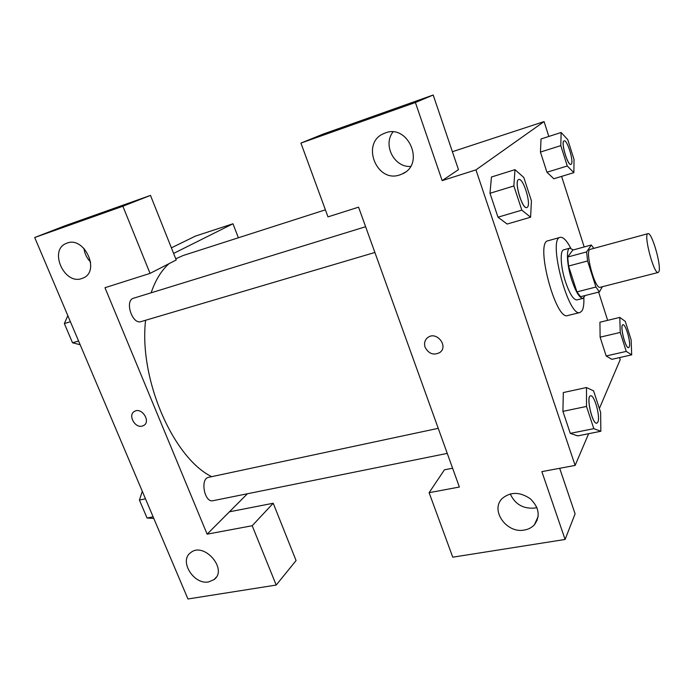 <?xml version="1.0" encoding="UTF-8"?>
<svg xmlns="http://www.w3.org/2000/svg" width="694" height="694" viewBox="0 0 694 694"><rect width="100%" height="100%" fill="white"/><g stroke="black" fill="none" stroke-linecap="round" stroke-linejoin="round"><path stroke-width="1.04" d="M658.875 271.727L658.19 272.473C653.922 274.72 643.138 233.817 647.962 233.67C651.805 231.701 661.755 266.461 658.875 271.727M658.19 272.473L600.249 287.273C594.862 289.78 584.331 249.814 590.256 249.346L647.962 233.67M591.314 245.008L586.612 251.905L587.584 260.97L568.568 266.045L567.701 257.032L572.784 250.074L591.314 245.008L593.804 248.383M587.584 260.97L595.92 287.03L599.399 291.914L602.34 286.743M568.568 266.045L576.94 291.888L595.92 287.03M576.94 291.888L580.54 296.694L599.399 291.914M573.27 249.944L569.869 248.148C565.948 248.678 566.894 265.455 571.856 280.359C576.003 292.374 579.75 298.368 583.099 298.359L585.077 295.549M583.099 298.359L576.905 299.921C573.504 299.947 569.722 293.978 565.558 282.007C560.596 267.138 559.72 250.387 563.71 249.84L569.869 248.148M567.701 257.032L586.612 251.905M583.862 297.926C584.07 303.972 583.481 308.24 582.093 310.73L580.019 312.508C568.412 317.895 547.453 238.389 560.214 237.357C563.164 236.836 566.677 240.428 570.746 248.148M580.019 312.508L567.701 315.553C555.651 321.036 534.805 241.946 548 240.775L560.214 237.357M563.311 392.544L562.921 411.377L570.277 433.368L577.694 435.893L600.848 431.269L600.631 412.427L593.587 390.878L586.491 387.521L586.499 406.441L593.812 428.658L600.848 431.269M619.803 317.41L620.236 332.435L626.266 351.407L631.687 354.851L631.124 339.843L625.277 321.374L619.803 317.41L599.937 322.216L600.119 337.18L606.174 355.979L611.874 359.353M521.836 210.152L530.598 217.213L531.431 200.826L523.788 177.438L514.983 169.657L513.864 185.966L521.836 210.152L497.988 217.187L489.99 193.279L497.988 217.187L507.149 224.067M514.983 169.657L491.465 177.013L489.99 193.279L491.456 176.987M548.833 136.449L544.079 121.589L475.954 169.874L575.126 465.414L588.642 433.689M599.364 408.54L620.219 359.631L619.56 357.592M607.649 320.35L598.618 292.105M584.183 246.96L561.602 176.38M561.125 132.493L541.034 138.956L540.444 152.064L546.95 172.242L553.829 178.766L573.869 172.65L574.025 159.438L567.761 139.641L561.125 132.493L560.795 145.627L567.276 165.987L573.869 172.65M575.126 465.414L541.858 471.625L565.098 539.455L452.757 557.187L429.109 492.688L459.376 487.032L358.572 207.159L327.984 216.875L300.927 143.094L322.953 134.159L433.186 95.017L458.474 169.648L442.156 180.613L475.954 169.874M452.393 151.708L544.079 121.589M392.96 131.973C382.62 144.959 394.209 167.549 410.51 166.439M400.022 174.827L402.294 173.916C425.908 164.062 407.656 122.465 384.294 133.387C360.368 142.287 376.348 183.719 400.022 174.827M433.186 95.017L415.394 102.504L442.156 180.613M300.927 143.094L415.394 102.504M537.243 520.179L536.427 520.318M429.109 492.688L444.429 469.812L452.601 468.216M559.668 468.294L575.1 513.838L565.098 539.455M510.246 493.911C515.035 504.243 523.163 508.962 534.623 508.086L536.904 507.548M524.404 530.034C528.49 529.322 531.83 527.57 534.415 524.751C540.496 516.119 539.143 507.47 530.337 498.804C520.014 491.768 510.697 491.621 502.369 498.361C489.799 509.925 506.481 533.833 524.404 530.034M425.092 347.234C423.869 343.192 424.789 339.939 427.86 337.475C436.578 330.708 448.923 346.384 439.753 352.561C433.542 355.597 428.658 353.819 425.092 347.234C428.658 353.819 433.542 355.597 439.753 352.552C448.931 346.375 436.578 330.708 427.86 337.475C424.797 339.939 423.869 343.192 425.092 347.234M211.661 476.665C173.179 457.806 138.809 379.089 145.575 320.272M151.119 292.816C155.473 280.081 161.442 270.365 169.032 263.668M175.764 258.801L183.121 255.522L325.399 209.831M374.89 252.469L141.09 321.6C132.181 324.922 124.321 300.398 133.612 298.203L365.625 226.721M447.266 453.39L212.98 500.712C204.418 503.063 199.881 478.522 208.634 477.316L438.235 428.328M207.124 534.163L104.968 287.715L150.051 273.393L122.873 206.239L34.7 237.513L187.953 598.983L276.203 585.059L252.191 525.74L207.124 534.163L247.437 493.746M238.372 237.782L232.976 223.772L173.613 253.423M142.244 426.081C134.818 428.337 127.661 414.865 134.463 411.403C141.567 406.797 151.231 421.475 143.745 425.465L142.244 426.081L143.745 425.465C151.231 421.475 141.567 406.788 134.471 411.403C127.67 414.865 134.827 428.337 142.244 426.081M81.849 278.52C64.1 285.303 48.407 249.606 66.555 243.316C84.139 235.344 100.951 271.467 82.907 278.112L81.849 278.52M208.738 581.902C193.808 585.181 178.662 560.691 190.72 552.624C203.975 541.441 228.213 569.453 214.064 579.585L208.738 581.902M83.974 248.339C84.607 253.631 86.837 258.211 90.645 262.08M229.436 511.799L273.219 503.245L296.069 560.561L276.203 585.059M273.219 503.245L252.191 525.74M150.051 273.393L176.233 259.981L150.485 195.413L64.62 225.906L34.7 237.513M150.485 195.413L122.873 206.239M232.976 223.772L195.404 236.107L171.392 247.845M142.296 491.309L139.425 500.079L147.059 518.028L153.79 518.418M139.425 500.079L145.48 498.812M147.059 518.028L153.114 516.813M144.1 511.088L140.509 502.638M67.83 315.657L64.351 323.569L72.532 342.793L80.14 344.701M64.351 323.569L70.398 321.712M72.532 342.793L78.578 341.014M70.007 336.85L66.156 327.794M628.617 347.633L628.573 347.642C625.45 348.987 619.508 324.948 622.908 324.783L622.934 324.775C625.641 323.551 631.193 343.209 629.232 346.974L628.617 347.633C625.502 348.978 619.551 324.939 622.96 324.775L622.908 324.783M626.266 351.407L606.174 355.979L600.119 337.18L620.236 332.435M606.174 355.979L611.874 359.327L631.687 354.851M570.902 164.391L570.902 164.391C567.666 166.074 560.483 141.368 564.075 140.891L564.127 140.873C567.206 139.312 574.138 162.092 571.24 164.2L570.945 164.374C567.718 166.066 560.535 141.359 564.127 140.873M567.276 165.987L546.95 172.242L540.444 152.064L560.795 145.627M546.95 172.242L553.821 178.74M596.84 423.184L596.788 423.193C592.346 424.832 585.797 396.057 590.533 395.84L590.585 395.832C594.29 394.366 600.536 416.825 597.89 422.073L596.84 423.184C592.407 424.823 585.849 396.048 590.585 395.832M563.268 392.561L586.491 387.521M593.812 428.658L570.277 433.368L562.921 411.377L586.499 406.441M570.277 433.368L577.694 435.867M526.833 207.532L526.807 207.541C522.14 209.762 513.629 180.31 518.73 179.546L518.756 179.538C523.181 177.482 531.422 204.131 527.371 207.22L526.867 207.532C522.2 209.744 513.681 180.293 518.782 179.529L518.73 179.546M489.99 193.279L513.864 185.966M507.132 224.049L530.598 217.213M402.294 173.916L405.105 172.268M534.415 524.751L538.18 516.431M82.907 278.112L83.584 277.8M214.064 579.585L216.216 577.235"/></g></svg>
